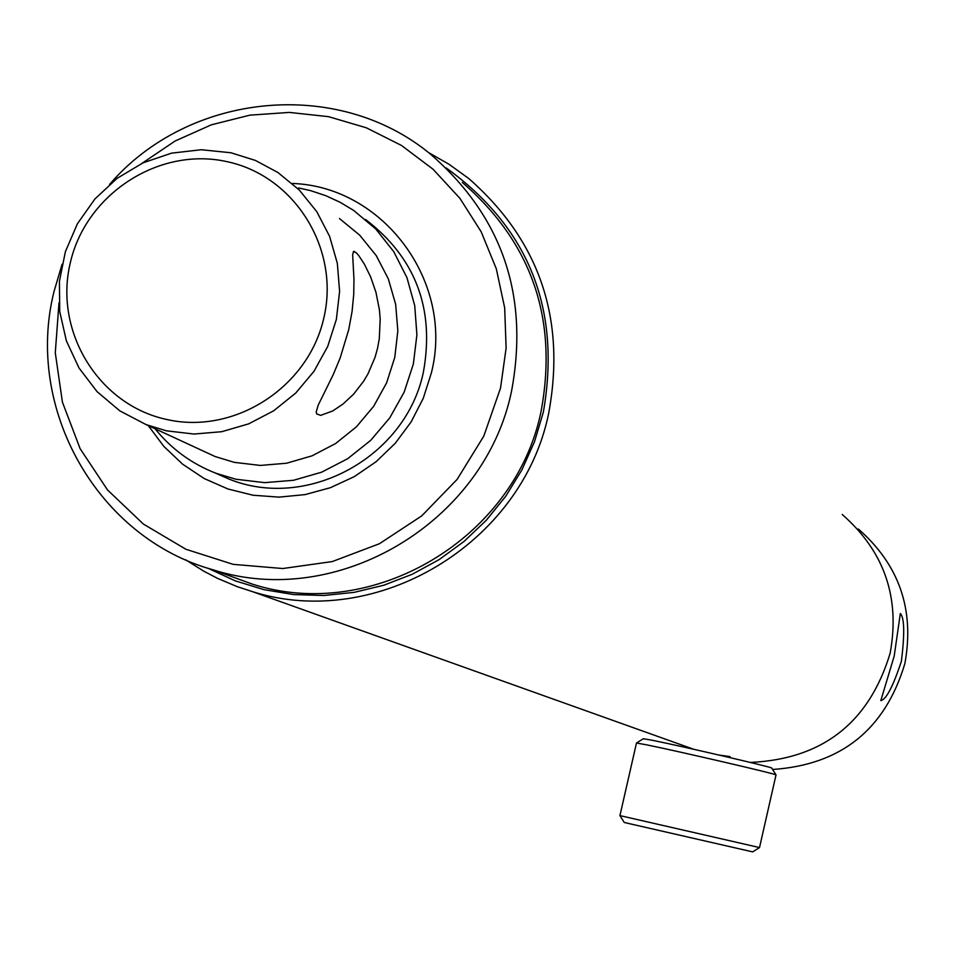 <?xml version="1.0" encoding="UTF-8"?>
<svg xmlns="http://www.w3.org/2000/svg" width="956" height="956" viewBox="0 0 956 956"><rect width="100%" height="100%" fill="white"/><g stroke="black" fill="none" stroke-linecap="round" stroke-linejoin="round"><path stroke-width="1.43" d="M718.876 755.025L730.097 756.626L726.5 756.793M207.858 568.199L235.14 580.806L263.928 589.649L293.695 594.572L323.941 595.48L354.138 592.361L383.762 585.239L412.275 574.245L439.198 559.571L464.03 541.455L486.341 520.219L505.748 496.248L521.88 469.934L534.488 441.768L543.319 412.239C561.351 309.35 529.003 227.934 446.273 167.981M185.584 559.762L203.592 571.091L217.765 578.464L237.411 586.721L252.611 591.692C376.377 630.805 521.868 543.904 548.601 413.721C566.227 318.969 539.554 240.53 468.595 178.402L449.093 164.324L428.252 152.386M685.619 746.373L691.917 748.883M750.305 762.434C822.447 759.16 869.052 722.772 890.132 653.271C900.337 597.679 884.348 551.421 842.2 514.471C884.348 551.421 900.337 597.679 890.132 653.271C869.052 722.772 822.447 759.16 750.305 762.434M377.524 348.378L375.051 357.305L367.976 373.892L363.579 381.301L353.624 394.147L343.001 404.053L332.748 410.949L320.678 415.358L316.675 413.936L316.233 411.833L318.264 405.009L333.178 374.764L340.145 358.034L348.701 329.748L352.071 311.525L353.732 294.412L353.971 279.403L352.656 254.81L353.493 251.476L356.373 252.826L358.655 255.443L364.391 264.191L370.57 276.738L375.935 292.213L379.424 309.816L380.189 319.292L379.293 338.663L377.524 348.378M226.512 161.552C158.804 146.591 85.801 194.104 70.278 262.924C53.751 331.529 98.695 404.938 166.655 419.469C234.375 435.016 308.31 387.455 323.809 318.037C340.324 248.847 294.448 175.486 226.512 161.552M230.97 152.769L201.286 149.733L171.542 153.151L143.065 162.831L117.134 178.33L94.919 198.956L77.412 223.776L65.39 251.655L59.415 281.363L59.738 311.548L66.37 340.862L79.013 367.988L97.094 391.673L119.835 410.865L146.184 424.655L166.44 430.821L193.996 434.048L221.78 431.694L248.691 423.855L273.667 410.805L295.727 393.059L313.974 371.322L327.705 346.466L336.357 319.447L339.607 291.353L337.325 263.282L329.605 236.359L316.771 211.623L299.312 190.065L277.945 172.522L255.395 160.429L230.97 152.769M201.011 450.013L215.112 456.526L234.268 462.357L260.319 465.429L286.585 463.23L312.015 455.845L335.604 443.536L356.433 426.806L373.665 406.312L386.618 382.842L394.78 357.341L397.839 330.824L395.653 304.319L388.339 278.889L376.186 255.527L359.683 235.152L339.476 218.554M155.075 428.766C171.518 449.141 191.953 464.019 216.379 473.411L235.917 479.243L264.621 482.649L293.552 480.282L321.586 472.204L347.637 458.737L370.653 440.393L389.749 417.903L404.161 392.127L413.339 364.081L416.9 334.875L414.737 305.657L406.921 277.563L393.776 251.691L375.816 229.046L353.768 210.499L340.216 202.337L325.853 195.705L310.831 190.71L298.559 187.938M633.231 824.538L624.22 822.459L619.93 815.599L759.518 847.566L752.647 851.88L633.231 824.538M776.021 774.934L776.033 774.898C778.292 774.468 678.019 751.165 646.34 744.772L636.481 743.039L619.93 815.599M771.719 768.062L771.707 768.038C773.727 767.56 681.628 746.134 652.446 740.303L643.328 738.737L636.553 742.991M771.707 768.038L776.021 774.898L759.518 847.566M226.656 574.759L252.384 584.128C372.768 622.989 514.973 538.61 541.012 411.737C558.185 319.185 531.942 242.752 462.298 182.441M62.056 264.298L54.074 291.341C24.438 408.63 97.44 537.905 212.889 569.752C337.372 609.952 484.561 522.538 511.544 391.183C529.337 295.368 502.223 216.283 430.2 153.916C337.588 77.424 188.858 92.194 109.641 184.353M58.997 302.837L55.281 352.788L62.427 402.177L80.113 448.651L107.514 489.938L143.34 524.031L185.894 549.258L233.133 564.351L282.749 568.533L332.33 561.554L379.424 543.725L421.716 515.893L457.099 479.422L483.808 436.103L500.526 388.076L506.118 348.092L504.684 307.892L496.284 268.72L481.191 231.818L459.896 198.31L433.068 169.248L401.556 145.503L366.363 127.805L328.565 116.668L289.345 112.414L249.898 115.15L211.431 124.794L175.115 141.01L142.038 163.309M148.311 425.635L163.846 446.404L182.656 464.21L204.214 478.538L227.91 488.982L253.113 495.244L279.08 497.132L305.107 494.599L330.429 487.691L354.353 476.602L376.174 461.652L395.282 443.249L411.128 421.919L423.269 398.282L431.347 372.983C454.578 282.582 383.762 186.611 292.584 183.468M214.753 472.79L228.795 478.98C307.318 511.113 406.097 457.064 423.424 371.956C434.813 308.657 415.537 257.845 365.61 219.522M894.195 656.115L900.337 613.489C904.424 617.743 904.782 633.649 901.412 661.182C893.119 686.36 886.248 699.505 880.811 700.605L894.195 656.115M772.603 769.472C841.005 764.884 885.089 729.595 904.866 663.595C914.749 609.701 899.238 564.841 858.345 529.003M693.793 749.301L252.611 591.692M228.795 478.98L216.379 473.411M215.112 456.526L146.184 424.655M353.875 251.344L354.604 251.5M252.384 584.128L212.889 569.752"/></g></svg>
